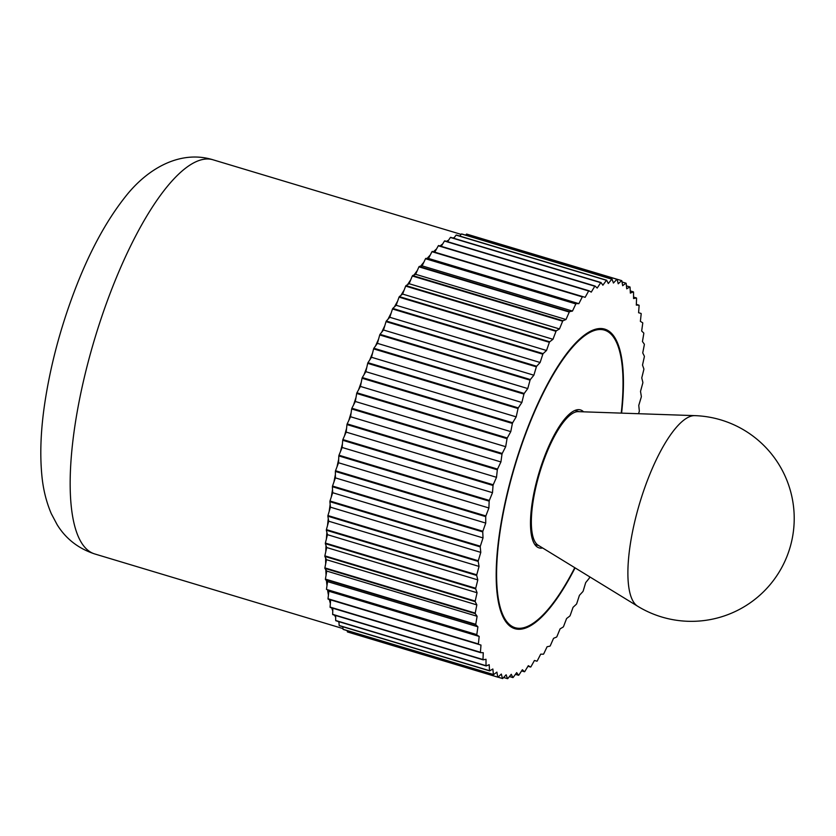 <?xml version="1.0" encoding="UTF-8"?>
<svg xmlns="http://www.w3.org/2000/svg" width="836" height="836" viewBox="0 0 836 836"><rect width="100%" height="100%" fill="white"/><g stroke="black" fill="none" stroke-linecap="round" stroke-linejoin="round"><path stroke-width="1.25" d="M328.025 598.754L328.841 591.23L479.185 636.426L478.37 643.95L328.025 598.754A207.819 62.491 -73.3 0 0 328.109 599.14L480.982 645.078L480.428 652.279L330.084 607.082A207.819 62.491 -73.3 0 0 330.189 607.427L480.533 652.634L483.26 652.707L482.989 659.541L332.644 614.345A207.819 62.491 -73.3 0 0 332.77 614.638L483.114 659.844L486.009 659.259L486.019 665.696L335.675 620.49A207.819 62.491 -73.3 0 0 335.821 620.74L486.165 665.937L489.206 664.693L489.499 670.691L339.155 625.485L339.008 622.538A205.76 61.874 -73.3 0 1 338.214 621.462M335.675 620.49L335.664 617.323A205.76 61.874 -73.3 0 1 334.578 615.181M332.644 614.345L332.77 610.98A205.76 61.874 -73.3 0 1 331.662 607.866M330.084 607.082L330.356 603.54A205.76 61.874 -73.3 0 1 329.353 599.516M328.423 595.054A205.76 61.874 -73.3 0 1 327.66 590.519L476.865 635.047L479.185 636.426M326.991 585.576A205.76 61.874 -73.3 0 1 326.479 580.571L325.444 579.578L475.788 624.774L477.899 626.812L476.802 634.608L326.458 589.401L327.545 581.605L477.899 626.812M326.071 575.158A205.76 61.874 -73.3 0 1 325.81 569.724L324.89 568.407L475.235 613.614L477.105 616.278L475.757 624.293L325.413 579.097L326.761 571.072L477.105 616.278M325.664 563.861A205.76 61.874 -73.3 0 1 325.653 558.03L324.849 556.41L475.193 601.617L476.833 604.898L475.224 613.091L324.88 567.884L326.479 559.692L476.833 604.898M325.768 551.77A205.76 61.874 -73.3 0 1 326.019 545.563L325.34 543.661L475.684 588.868L477.063 592.745L475.203 601.063L324.859 555.856L326.709 547.538L477.063 592.745M326.395 538.948A205.76 61.874 -73.3 0 1 326.886 532.417L326.343 530.233L476.687 575.429L477.805 579.891L475.715 588.272L325.371 543.076L327.461 534.685L477.805 579.891M327.534 525.478A205.76 61.874 -73.3 0 1 328.276 518.665L327.858 516.209L478.202 561.405L479.049 566.411L476.75 574.813L326.406 529.616L328.705 521.204L479.049 566.411M329.175 511.444A205.76 61.874 -73.3 0 1 330.157 504.38L329.886 501.673L480.23 546.869L480.794 552.387L478.286 560.768L327.942 515.561L330.45 507.18L480.794 552.387M331.307 496.929A205.76 61.874 -73.3 0 1 332.529 489.666L332.394 486.719L482.738 531.915L483.03 537.914L480.324 546.211L329.98 501.004L332.686 492.717L483.03 537.914M333.93 482.027A205.76 61.874 -73.3 0 1 335.382 474.597L335.372 471.441L485.716 516.638L485.737 523.085L482.863 531.236L332.519 486.04L335.393 477.878L485.737 523.085M337.012 466.822L338.549 462.768L488.903 507.974L485.862 515.948L335.518 470.741L337.012 466.822A205.76 61.874 -73.3 0 1 338.685 459.288L338.82 455.923L489.164 501.13L489.029 504.484M340.534 451.419A205.76 61.874 -73.3 0 1 342.426 443.811L342.697 440.279L493.041 485.476L492.498 492.686L489.332 500.43L338.988 455.223L342.154 447.479L492.498 492.686M344.495 435.901A205.76 61.874 -73.3 0 1 346.585 428.283L346.982 424.583L497.326 469.79L496.511 477.314L493.219 484.775L342.875 439.569L346.167 432.107L496.511 477.314M348.852 420.372L350.566 416.746L500.921 461.953L497.524 469.08L347.18 423.883L348.852 420.372A205.76 61.874 -73.3 0 1 351.12 412.775L351.653 408.95L501.997 454.157L501.464 457.982M353.576 404.927A205.76 61.874 -73.3 0 1 356.021 397.403L356.69 393.463L507.034 438.67L505.686 446.696L502.217 453.457L351.872 408.25L355.331 401.489L505.686 446.696M508.988 434.866L507.264 437.98L356.92 392.784L358.644 389.66A205.76 61.874 -73.3 0 1 361.256 382.261L362.04 378.238L512.384 423.434L510.786 431.627L508.999 434.866M364.036 374.664A205.76 61.874 -73.3 0 1 365.395 371.038A205.76 61.874 -73.3 0 1 366.785 367.432L367.694 363.346L518.038 408.543L516.188 416.861L512.635 422.765L362.291 377.558L365.844 371.665L516.188 416.861M575.074 567.863A156.384 47.025 -73.3 0 1 514.757 628.662A156.384 47.025 -73.3 0 1 526.314 431.282A156.384 47.025 -73.3 0 1 604.804 329.144A156.384 47.025 -73.3 0 1 621.597 413.13M574.771 605.713L576.443 604.167A207.819 62.491 -73.3 0 0 576.735 603.613L579.432 595.326L582.901 591.564A207.819 62.491 -73.3 0 0 583.183 590.979L585.702 582.608L589.213 578.272A207.819 62.491 -73.3 0 0 589.495 577.655L589.714 576.84M561.688 627.909L563.255 626.979A207.819 62.491 -73.3 0 0 563.548 626.509L566.589 618.535L569.88 615.996A207.819 62.491 -73.3 0 0 570.173 615.484L573.047 607.323L574.781 605.713M339.155 625.485A207.819 62.491 -73.3 0 0 339.322 625.683L489.666 670.88L492.843 668.988L493.407 674.506L343.063 629.299A207.819 62.491 -73.3 0 0 343.251 629.445L493.595 674.642L496.897 672.113L497.733 677.108L347.389 631.912A207.819 62.491 -73.3 0 0 347.598 631.995L497.942 677.202L501.339 674.046L502.446 678.498A207.819 62.491 -73.3 0 0 502.666 678.529L506.135 674.777L507.504 678.654A207.819 62.491 -73.3 0 0 507.734 678.633L511.266 674.297L512.886 677.578A207.819 62.491 -73.3 0 0 513.137 677.494L516.69 672.614L518.56 675.269A207.819 62.491 -73.3 0 0 518.822 675.143L522.385 669.73L524.485 671.757A207.819 62.491 -73.3 0 0 524.757 671.58L528.31 665.675L530.63 667.065A207.819 62.491 -73.3 0 0 530.912 666.825L534.434 660.471L536.952 661.203A207.819 62.491 -73.3 0 0 537.245 660.91L540.704 654.149L543.421 654.212A207.819 62.491 -73.3 0 0 543.713 653.877L547.099 646.74L549.983 646.144A207.819 62.491 -73.3 0 0 550.276 645.768L553.568 638.307L556.609 637.053A207.819 62.491 -73.3 0 0 556.901 636.624L560.078 628.881L561.698 627.92M524.485 671.757L521.622 670.9M512.886 677.578L509.437 676.533M502.446 678.498L497.984 677.16M343.063 629.299L342.802 626.728M335.664 617.323L335.664 615.515M330.356 603.54L330.628 599.903M327.545 581.605L326.479 580.571M326.479 559.692L325.653 558.03M327.461 534.685L326.886 532.417M330.45 507.18L330.157 504.38M335.393 477.878L335.382 474.597M342.154 447.479L342.426 443.811M350.566 416.746L351.12 412.775M501.475 457.982L500.921 461.953M358.644 389.66L360.441 386.431L510.786 431.627M360.441 386.431L361.256 382.261M521.863 402.482L518.289 407.884L367.945 362.688L371.508 357.275L521.863 402.482L523.942 394.09A207.819 62.491 -73.3 0 1 524.214 393.453L373.87 348.246L377.412 343.356L527.767 388.562L524.214 393.453M369.7 360.023A205.76 61.874 -73.3 0 1 372.574 353.001L373.598 348.884L523.942 394.09M371.508 357.275L372.574 353.001M533.87 375.207L530.348 379.544L380.004 334.337L383.515 330.001L533.87 375.207L536.378 366.826A207.819 62.491 -73.3 0 1 536.66 366.241L386.316 321.045L389.785 317.283L540.129 362.49L536.66 366.241M381.728 332.205A205.76 61.874 -73.3 0 1 384.8 325.737L386.033 321.62L536.378 366.826M383.515 330.001L384.8 325.737M544.779 352.092L543.118 353.638L392.774 308.442L396.17 305.286L546.514 350.483L544.79 352.092M394.435 306.885A205.76 61.874 -73.3 0 1 397.633 301.127L399.044 297.125L549.388 342.321L546.514 350.483M396.17 305.286L397.633 301.127M559.483 328.935L556.306 330.826L405.962 285.63L409.138 283.728L559.483 328.935L562.649 321.191A207.819 62.491 -73.3 0 1 562.952 320.752L412.608 275.556L415.649 274.302L565.993 319.509L562.952 320.752M407.519 284.689A205.76 61.874 -73.3 0 1 410.748 279.788L412.305 275.985L562.649 321.191M409.138 283.728L410.748 279.788M572.472 311.065L569.577 311.661L419.233 266.454L422.117 265.869L572.472 311.065L575.847 303.928A207.819 62.491 -73.3 0 1 576.14 303.593L425.796 258.387L428.513 258.46L578.857 303.667L576.14 303.593M420.654 266.161A205.76 61.874 -73.3 0 1 423.842 262.232L425.503 258.732L575.847 303.928M422.117 265.869L423.842 262.232M585.137 297.334L432.264 251.406L585.137 297.334L588.648 290.991A207.819 62.491 -73.3 0 1 588.931 290.75L438.586 245.544A207.819 62.491 -73.3 0 0 438.304 245.784L588.648 290.991M433.497 251.761A205.76 61.874 -73.3 0 1 436.58 248.898L438.304 245.784M434.783 252.138L436.58 248.898M446.497 241.374A205.76 61.874 -73.3 0 1 448.639 240.12L450.395 237.466L600.739 282.672L597.176 288.075L595.075 286.048L444.731 240.841A207.819 62.491 -73.3 0 0 444.459 241.029L594.804 286.236L591.251 292.13L588.931 290.75M447.594 241.708L448.639 240.12M459.779 236.065L461.472 233.975L611.816 279.182L608.305 283.519L606.664 280.238L456.32 235.031A207.819 62.491 -73.3 0 0 456.08 235.104L606.424 280.311L602.871 285.201L601 282.537L450.656 237.33A207.819 62.491 -73.3 0 0 450.395 237.466M471.222 235.449L621.618 280.614L618.232 283.77L617.114 279.318L466.77 234.111A207.819 62.491 -73.3 0 0 466.551 234.08L616.895 279.276L613.436 283.038L612.057 279.161L461.712 233.955A207.819 62.491 -73.3 0 0 461.472 233.975M626.415 285.881L629.895 286.926L626.718 288.817L626.143 283.31A207.819 62.491 -73.3 0 0 625.955 283.164L622.663 285.703L621.817 280.697A207.819 62.491 -73.3 0 0 621.618 280.614M633.552 297.094L636.447 297.961L633.563 298.556L633.542 292.119A207.819 62.491 -73.3 0 0 633.395 291.868L630.354 293.112L630.208 290.071M638.589 312.706L641.107 313.458L638.589 312.737L639.122 305.527A207.819 62.491 -73.3 0 0 639.017 305.182L636.311 305.109L636.572 298.264A207.819 62.491 -73.3 0 0 636.447 297.961M643.553 348.737L644.337 344.714A207.819 62.491 -73.3 0 0 644.326 344.192L642.456 341.537L643.804 333.512A207.819 62.491 -73.3 0 0 643.772 333.031L641.672 331.004L642.748 323.208A207.819 62.491 -73.3 0 0 642.696 322.769L640.376 321.379L641.191 313.855A207.819 62.491 -73.3 0 0 641.107 313.458M638.547 413.705L639.226 411.594A207.819 62.491 -73.3 0 0 639.331 410.936L638.767 405.418L641.275 397.048A207.819 62.491 -73.3 0 0 641.348 396.4L640.512 391.405L642.811 382.992A207.819 62.491 -73.3 0 0 642.874 382.376L641.755 377.924L643.835 369.533A207.819 62.491 -73.3 0 0 643.877 368.948L642.508 365.071L644.347 356.753A207.819 62.491 -73.3 0 0 644.357 356.188L642.738 352.907L643.553 348.748M636.332 304.367L639.017 305.182M630.208 290.061L630.062 287.124A207.819 62.491 -73.3 0 0 629.895 286.926M630.25 290.918L633.395 291.868M622.036 281.983L625.955 283.164M465.589 235.125L466.551 234.08M452.976 238.03A205.76 61.874 -73.3 0 1 454.335 237.508L456.08 235.104M453.781 238.27L454.335 237.508M440.029 245.983A205.76 61.874 -73.3 0 1 442.714 243.924L444.459 241.029M441.251 246.348L442.714 243.924M427.133 258.428A205.76 61.874 -73.3 0 1 430.268 255.022L431.972 251.699L582.316 296.895L578.857 303.667M428.513 258.46L430.268 255.022M414.102 274.94A205.76 61.874 -73.3 0 1 417.321 270.509L418.93 266.841L569.274 312.047L565.993 319.509M415.649 274.302L417.321 270.509M552.983 339.28L549.68 341.809L399.336 296.613L402.628 294.073L552.983 339.28L556.003 331.307A207.819 62.491 -73.3 0 1 556.306 330.826M400.956 295.369A205.76 61.874 -73.3 0 1 404.175 290.019L405.659 286.1L556.003 331.307M402.628 294.073L404.175 290.019M388.019 319.195A205.76 61.874 -73.3 0 1 391.154 313.061L392.481 308.986L542.825 354.192L540.129 362.49M389.785 317.283L391.154 313.061M375.604 345.843A205.76 61.874 -73.3 0 1 378.593 339.082L379.722 334.954L530.066 380.15L527.767 388.562M377.412 343.356L378.593 339.082M365.844 371.665L366.785 367.432M355.331 401.489L356.021 397.403M346.167 432.107L346.585 428.283M338.549 462.768L338.685 459.288M489.039 504.495L488.903 507.974M332.686 492.717L332.529 489.666M328.705 521.204L328.276 518.665M326.709 547.538L326.019 545.563M326.761 571.072L325.81 569.724M328.841 591.23L327.66 590.519M332.77 610.98L332.885 608.232M339.008 622.538L338.967 621.681M347.389 631.912L347.18 630.626M507.504 678.654L503.627 677.484M518.56 675.269L515.436 674.338M530.63 667.065L527.965 666.261M542.825 354.192A207.819 62.491 -73.3 0 1 543.118 353.638M530.066 380.15A207.819 62.491 -73.3 0 1 530.348 379.544M518.038 408.543A207.819 62.491 -73.3 0 1 518.289 407.884M512.384 423.434A207.819 62.491 -73.3 0 1 512.635 422.765M507.034 438.67A207.819 62.491 -73.3 0 1 507.264 437.98M501.997 454.157A207.819 62.491 -73.3 0 1 502.217 453.457M497.326 469.79A207.819 62.491 -73.3 0 1 497.524 469.08M493.041 485.476A207.819 62.491 -73.3 0 1 493.219 484.775M489.164 501.13A207.819 62.491 -73.3 0 1 489.332 500.43M485.716 516.638A207.819 62.491 -73.3 0 1 485.862 515.948M482.738 531.915A207.819 62.491 -73.3 0 1 482.863 531.236M480.23 546.869A207.819 62.491 -73.3 0 1 480.324 546.211M478.202 561.405A207.819 62.491 -73.3 0 1 478.286 560.768M476.687 575.429A207.819 62.491 -73.3 0 1 476.75 574.813M475.684 588.868A207.819 62.491 -73.3 0 1 475.715 588.272M475.193 601.617A207.819 62.491 -73.3 0 1 475.203 601.063M475.235 613.614A207.819 62.491 -73.3 0 1 475.224 613.091M324.849 556.41A207.819 62.491 -73.3 0 1 324.859 555.856M326.343 530.233A207.819 62.491 -73.3 0 1 326.406 529.616M329.886 501.673A207.819 62.491 -73.3 0 1 329.98 501.004M335.372 471.441A207.819 62.491 -73.3 0 1 335.518 470.741M342.697 440.279A207.819 62.491 -73.3 0 1 342.875 439.569M351.653 408.95A207.819 62.491 -73.3 0 1 351.872 408.25M362.04 378.238A207.819 62.491 -73.3 0 1 362.291 377.558M373.598 348.884A207.819 62.491 -73.3 0 1 373.87 348.246M386.033 321.62A207.819 62.491 -73.3 0 1 386.316 321.045M392.481 308.986A207.819 62.491 -73.3 0 1 392.774 308.442M379.722 334.954A207.819 62.491 -73.3 0 1 380.004 334.337M367.694 363.346A207.819 62.491 -73.3 0 1 367.945 362.688M356.69 393.463A207.819 62.491 -73.3 0 1 356.92 392.784M346.982 424.583A207.819 62.491 -73.3 0 1 347.18 423.883M338.82 455.923A207.819 62.491 -73.3 0 1 338.988 455.223M332.394 486.719A207.819 62.491 -73.3 0 1 332.519 486.04M327.858 516.209A207.819 62.491 -73.3 0 1 327.942 515.561M325.34 543.661A207.819 62.491 -73.3 0 1 325.371 543.076M324.89 568.407A207.819 62.491 -73.3 0 1 324.88 567.884M574.771 567.686A155.35 46.712 -73.3 0 1 515.049 627.679A155.35 46.712 -73.3 0 1 526.534 431.595A155.35 46.712 -73.3 0 1 604.512 330.136A155.35 46.712 -73.3 0 1 621.242 413.12M542.637 547.977A72.021 21.652 -73.3 0 1 539.042 547.873A72.021 21.652 -73.3 0 1 544.372 456.968A72.021 21.652 -73.3 0 1 580.518 409.943A72.021 21.652 -73.3 0 1 583.57 411.824M637.565 606.173L538.133 545.218A69.963 21.036 -73.3 0 1 544.832 457.605A69.963 21.036 -73.3 0 1 578.293 411.646L694.852 415.638A99.797 30.012 -73.3 0 0 647.127 481.191A99.797 30.012 -73.3 0 0 637.565 606.173A102.88 102.88 0 0 0 787.512 554.989A102.88 102.88 0 0 0 694.852 415.638M109.819 294.188A205.76 61.874 -73.3 0 1 213.096 159.812C180.377 149.665 147.314 168.402 125.013 197.181C105.723 221.644 88.794 253.151 74.226 291.691C60.14 329.06 50.296 366.387 44.705 403.673C40.807 429.903 39.835 453.603 41.8 474.785C43.023 488.673 46.179 501.621 51.268 513.617L57.12 524.653C65.772 538.718 78.27 548.479 94.604 553.913A205.76 61.874 -73.3 0 1 109.819 294.188M342.99 628.588L94.604 553.913M461.138 234.383L213.096 159.812M604.512 330.136L599.36 328.579M515.049 627.679L509.897 626.133M579.149 411.678L575.001 410.424M538.865 545.668L534.716 544.424"/></g></svg>
